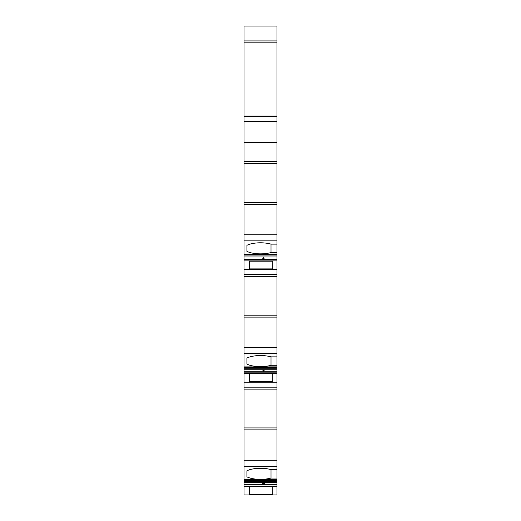 <?xml version="1.0" encoding="UTF-8"?>
<svg xmlns="http://www.w3.org/2000/svg" width="521" height="521" viewBox="0 0 521 521"><rect width="100%" height="100%" fill="white"/><g stroke="black" fill="none" stroke-linecap="round" stroke-linejoin="round"><path stroke-width="0.78" d="M276.99 240.845L244.01 240.845L244.01 142.467L276.99 142.467L276.99 254.984L244.01 254.984L244.01 254.268L276.99 254.268M276.99 142.467L276.99 26.05L244.01 26.05L244.01 40.925L276.99 40.925M276.99 486.367L276.99 494.95L244.01 494.95L244.01 486.367L276.99 486.367L276.99 484.543L244.01 484.543L244.01 479.756L276.99 479.756L276.99 480.479L244.01 480.479M276.99 480.479L276.99 484.543M276.99 478.031L276.99 469.623L271.011 469.623A16.171 5.529 180 0 0 246.915 470.821L246.915 476.826A16.171 5.529 180 0 0 271.011 478.031L276.99 478.031L276.99 479.756M276.99 365.28L276.99 356.872L271.011 356.872A16.171 5.529 180 0 0 246.915 358.077L246.915 364.075A16.171 5.529 180 0 0 271.011 365.28L276.99 365.28L276.99 469.623M276.99 254.984L276.99 356.872M244.01 240.845L244.01 254.268M276.99 256.996L244.01 256.996L244.01 254.984M244.01 256.996L244.01 274.437L276.99 274.437M276.99 317.12L244.01 317.12L244.01 274.437M244.01 317.12L244.01 367.012L276.99 367.012M276.99 369.747L244.01 369.747L244.01 367.012M244.01 369.747L244.01 387.181L276.99 387.181M276.99 429.871L244.01 429.871L244.01 387.181M244.01 429.871L244.01 479.756M276.99 484.914L244.01 484.914L244.01 484.543M244.01 484.914L244.01 486.367M244.01 142.467L244.01 40.925M276.99 202.435L244.01 202.435M276.99 269.455L244.01 269.455M272.789 268.901L272.789 261.158L249.507 261.158L249.507 268.901L272.789 268.901L272.789 261.158M246.915 245.332L246.915 251.33L246.915 245.332A16.171 5.529 180 0 1 271.011 244.128L276.99 244.128M246.915 251.33A16.171 5.529 180 0 0 271.011 252.535L276.99 252.535M271.011 244.128L271.011 252.535M249.507 268.901L249.507 261.158M264.381 258.123C262.538 258.54 262.213 258.357 263.411 257.569L264.381 258.123M276.99 315.179L244.01 315.179M244.01 276.377L276.99 276.377M276.99 382.199L244.01 382.199M272.789 381.652L272.789 373.909L249.507 373.909L249.507 381.652L272.789 381.652L272.789 373.909M246.915 358.077L246.915 364.075M271.011 356.872L271.011 365.28M249.507 381.652L249.507 373.909M264.381 370.874C262.538 371.284 262.213 371.102 263.411 370.32L264.381 370.874M276.99 427.93L244.01 427.93M244.01 389.122L276.99 389.122M272.789 494.396L272.789 486.653L249.507 486.653L249.507 494.396L272.789 494.396L272.789 486.653M246.915 470.821L246.915 476.826M271.011 469.623L271.011 478.031M244.01 116.593L276.99 116.593M249.507 494.396L249.507 486.653M264.381 483.618C262.538 484.035 262.213 483.846 263.411 483.065L264.381 483.618M244.01 163.627L276.99 163.627M276.99 204.375L244.01 204.375M276.99 234.769L244.01 234.769M244.01 161.686L276.99 161.686M244.01 260.871L276.99 260.871M244.01 254.15L276.99 254.15M276.99 255.98L244.01 255.98M276.99 259.048L244.01 259.048M276.99 259.419L244.01 259.419M276.99 347.52L244.01 347.52M276.99 353.596L244.01 353.596M244.01 373.622L276.99 373.622M244.01 366.895L276.99 366.895M276.99 367.728L244.01 367.728M276.99 368.731L244.01 368.731M276.99 371.792L244.01 371.792M276.99 372.163L244.01 372.163M276.99 460.264L244.01 460.264M276.99 466.341L244.01 466.341M244.01 479.639L276.99 479.639M244.01 42.82L276.99 42.82M276.99 116.027L244.01 116.027M244.01 121.445L276.99 121.445M276.99 481.476L244.01 481.476M276.99 482.492L244.01 482.492"/></g></svg>
